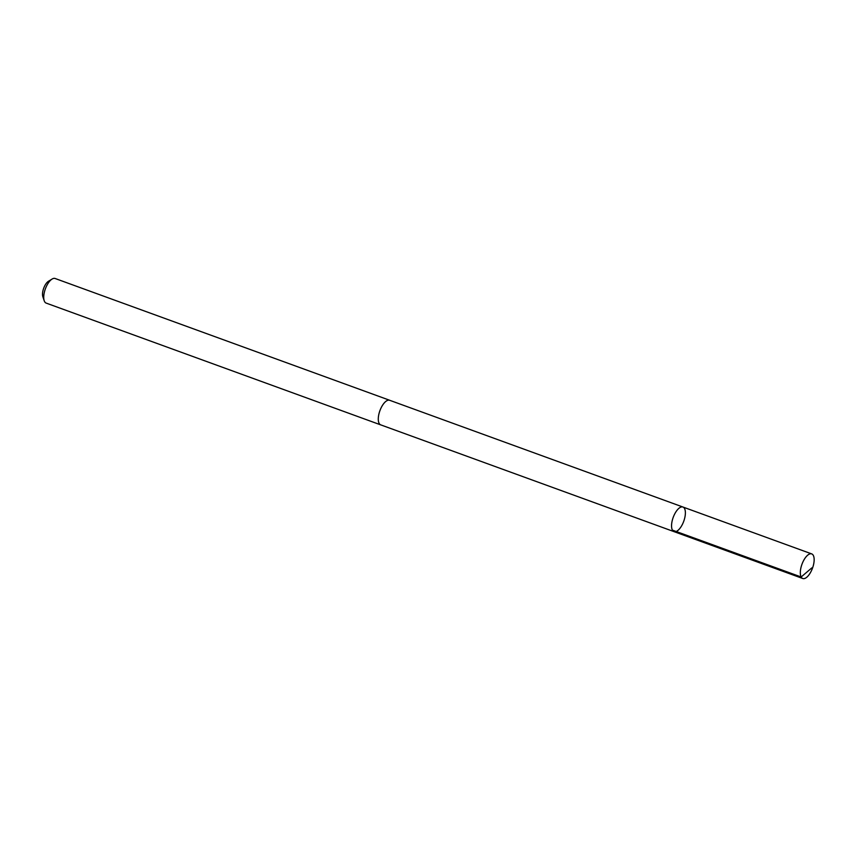 <?xml version="1.0" encoding="UTF-8"?>
<svg xmlns="http://www.w3.org/2000/svg" width="857" height="857" viewBox="0 0 857 857"><rect width="100%" height="100%" fill="white"/><g stroke="black" fill="none" stroke-linecap="round" stroke-linejoin="round"><path stroke-width="1.29" d="M380.883 424.933A13.091 5.613 -70 0 1 380.722 424.879A13.091 5.613 -70 0 1 381.215 407.632A13.091 5.613 -70 0 1 389.667 400.283L682.954 507.033A13.091 5.613 110 0 0 673.195 517.414A13.091 5.613 110 0 0 673.998 531.629A13.091 5.613 110 0 0 682.451 524.28A13.091 5.613 110 0 0 682.954 507.033A13.091 5.613 110 0 0 673.195 517.414A13.091 5.613 110 0 0 673.998 531.629L802.752 578.507A13.091 5.613 -70 0 1 803.255 561.249A13.091 5.613 -70 0 1 811.718 553.901A13.091 5.613 -70 0 1 811.215 571.158A13.091 5.613 -70 0 1 802.752 578.507M673.998 531.629L380.722 424.868A13.091 5.613 -70 0 1 381.215 407.621A13.091 5.613 -70 0 1 389.678 400.273A13.091 5.613 -70 0 1 389.839 400.337M380.722 424.879L46.171 303.099A13.091 5.613 -70 0 1 44.2 300.711A13.091 5.613 -70 0 1 46.664 285.842A13.091 5.613 -70 0 1 52.084 279.061A13.091 5.613 -70 0 1 55.127 278.493L389.678 400.273M44.2 300.711L42.85 296.683A9.309 3.996 -70 0 1 44.607 286.109A9.309 3.996 -70 0 1 48.453 281.278L52.084 279.061M672.391 530.119L801.156 576.986L811.836 567.88M682.954 507.033L811.718 553.901"/></g></svg>
